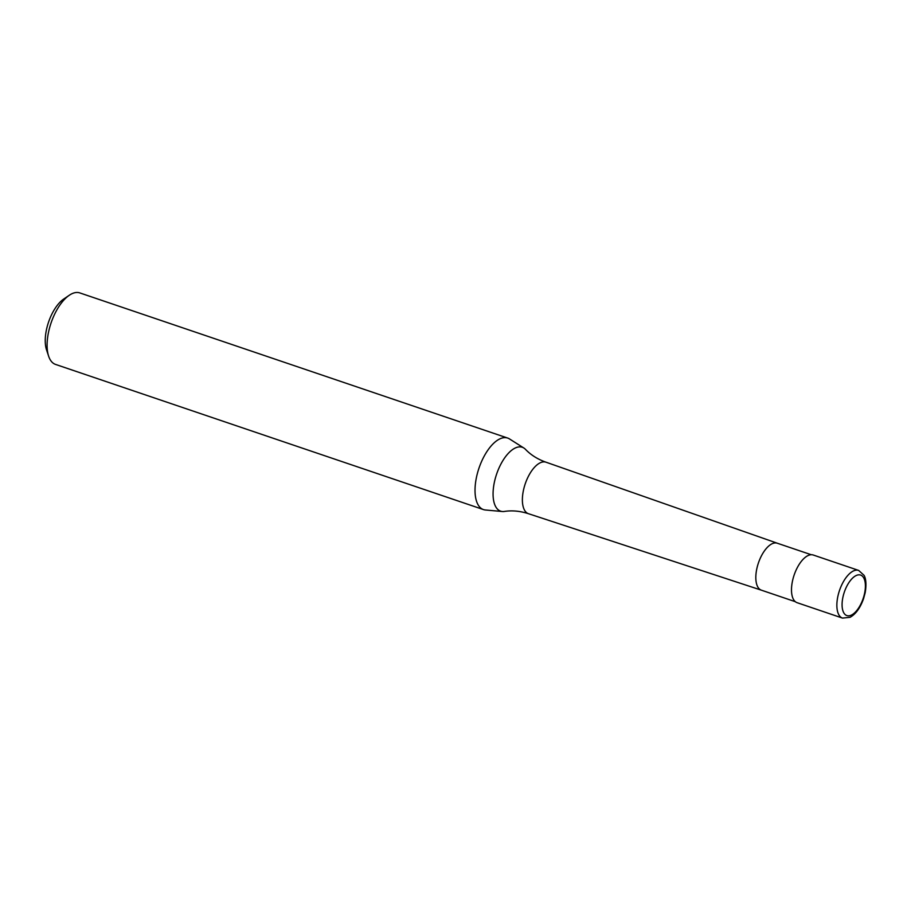<?xml version="1.0" encoding="UTF-8"?>
<svg xmlns="http://www.w3.org/2000/svg" width="911" height="911" viewBox="0 0 911 911"><rect width="100%" height="100%" fill="white"/><g stroke="black" fill="none" stroke-linecap="round" stroke-linejoin="round"><path stroke-width="1.37" d="M858.663 570.423L813.284 555.027A25.166 11.695 108.7 0 0 791.739 585.614A25.166 11.695 108.7 0 0 797.114 602.695L842.493 618.091A25.166 11.695 108.7 0 1 837.107 600.998A25.166 11.695 108.7 0 1 853.174 571.083A25.166 11.695 108.7 0 1 858.663 570.423L864.061 575.342C864.744 576.458 867.147 581.161 865.188 592.674L863.548 598.709C860.257 607.933 855.759 614.139 850.054 617.316L842.493 618.091M777.345 543.229A24.791 11.524 108.7 0 0 777.288 543.218L545.996 462.196A27.205 12.652 108.7 0 0 545.94 462.184C537.661 459.246 530.828 454.953 525.453 449.328A33.73 15.681 108.7 0 0 523.871 448.03A33.73 15.681 108.7 0 0 514.931 448.155A33.73 15.681 108.7 0 0 493.398 488.25A33.73 15.681 108.7 0 0 502.337 511.515A33.73 15.681 108.7 0 0 504.387 511.447C512.073 510.251 520.101 511.003 528.46 513.713A27.205 12.652 108.7 0 0 528.517 513.724L761.391 590.18A24.791 11.524 108.7 0 0 761.414 590.18M523.871 448.03L509.5 438.931A37.75 17.548 108.7 0 0 507.723 438.077A37.75 17.548 108.7 0 0 475.394 483.957A37.75 17.548 108.7 0 0 483.468 509.591A37.75 17.548 108.7 0 0 485.404 509.989L502.337 511.515M507.723 438.077L79.792 292.909A37.75 17.548 108.7 0 0 69.259 295.278A37.75 17.548 108.7 0 0 47.463 338.79A37.75 17.548 108.7 0 0 48.613 356.133A37.75 17.548 108.7 0 0 55.537 364.411L483.468 509.591M69.259 295.278L63.713 299.047A31.464 14.622 108.7 0 0 45.55 335.305A31.464 14.622 108.7 0 0 46.507 349.767L48.613 356.133M865.188 589.588A21.397 9.941 108.7 0 0 855.953 575.638A21.397 9.941 108.7 0 0 842.288 601.066A21.397 9.941 108.7 0 0 851.534 615.016A21.397 9.941 108.7 0 0 865.188 589.588M811.257 554.731L777.288 543.218A24.791 11.524 108.7 0 0 756.062 573.338A24.791 11.524 108.7 0 0 761.368 590.169L795.326 601.693M545.94 462.184A27.205 12.652 108.7 0 0 540.007 462.902A27.205 12.652 108.7 0 0 522.641 495.242A27.205 12.652 108.7 0 0 528.46 513.713"/></g></svg>
